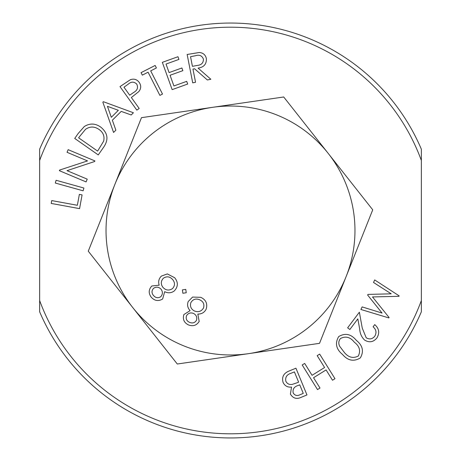 <?xml version="1.0" encoding="UTF-8"?>
<svg xmlns="http://www.w3.org/2000/svg" width="461" height="461" viewBox="0 0 461 461"><rect width="100%" height="100%" fill="white"/><g stroke="black" fill="none" stroke-linecap="round" stroke-linejoin="round"><path stroke-width="0.69" d="M328.22 153.404A124.47 124.47 0 0 0 114.875 184.423A124.47 124.47 0 0 0 132.78 307.596L177.295 364.017L248.41 353.673A124.47 124.47 0 0 1 132.78 307.596L88.27 251.182L141.475 117.664L283.705 96.983L328.22 153.404A124.47 124.47 0 0 1 346.125 276.577L372.73 209.818L328.22 153.404M248.41 353.673A124.47 124.47 0 0 0 346.125 276.577L319.525 343.336L248.41 353.673M189.58 322.366C192.525 323.564 194.836 322.867 196.513 320.268C197.308 317.214 196.288 314.926 193.47 313.405C190.456 312.339 188.123 313.152 186.463 315.848C185.645 318.862 186.682 321.035 189.58 322.366M183.858 314.563L190.111 310.639C187.615 307.942 186.982 304.911 188.203 301.54L192.589 297.063L200.8 297.322C206.009 299.811 207.778 303.793 206.113 309.268C204.373 312.523 201.613 314.125 197.827 314.079L199.175 321.467C196.536 325.518 192.917 326.647 188.313 324.855C184.002 322.602 182.516 319.173 183.858 314.563M194.496 311.002C198.357 312.454 201.359 311.457 203.508 308C204.586 304.225 203.307 301.488 199.665 299.788C195.879 298.261 192.94 299.218 190.854 302.658C189.817 306.386 191.027 309.164 194.496 311.002M186.244 292.758L182.867 293.265L182.395 289.883L185.766 289.381L186.244 292.758M153.559 295.582C155.709 297.956 158.117 298.336 160.774 296.711C162.831 294.285 162.912 291.767 161.01 289.145C158.745 286.869 156.267 286.586 153.582 288.304C151.519 290.684 151.513 293.11 153.559 295.582M151.784 286.004L159.166 285.169C158.077 281.631 158.826 278.6 161.413 276.076L167.343 273.92L174.696 277.758C178.338 282.293 178.2 286.684 174.298 290.92C171.29 293.115 168.086 293.363 164.675 291.669L162.658 298.97C158.492 301.482 154.717 300.929 151.317 297.305C148.396 293.369 148.546 289.6 151.784 286.004M162.987 287.422C165.862 290.43 169.026 290.828 172.483 288.621C175.117 285.664 175.145 282.628 172.581 279.493C169.809 276.456 166.732 276.047 163.338 278.254C160.762 281.181 160.647 284.235 162.987 287.422M230.5 27.199A203.301 203.301 0 0 0 39.646 160.457L39.646 149.197A207.45 207.45 0 0 1 421.354 149.197L421.354 160.457A203.301 203.301 0 0 0 230.5 27.199M421.354 300.543L421.354 311.803A207.45 207.45 0 0 1 39.646 311.803L39.646 300.543A203.301 203.301 0 0 0 421.354 300.543L421.354 160.457M83.902 188.036L83.124 190.808L55.308 183.04L56.092 180.268L83.902 188.036M100.659 127.057C107.937 132.947 108.877 139.735 103.495 147.434L98.251 154.919L74.722 138.438L78.134 133.557L84.346 126.487C89.855 123.093 95.289 123.283 100.659 127.057M139.193 108.462L136.842 110.144L119.993 86.61L130.365 79.718C133.944 78.474 136.882 79.355 139.187 82.358C141.331 85.562 141.187 88.656 138.744 91.653L131.356 97.519L139.193 108.462M187.679 84.04L172.155 89.63L162.335 62.344L177.969 56.72L178.931 59.411L166.023 64.056L169.095 72.59L181.893 67.986L182.856 70.654L170.057 75.264L173.912 85.959L186.711 81.355L187.679 84.04M391.21 293.818L373.514 282.466L374.695 279.936L399.168 295.881L398.967 296.308L372.5 296.936L389.09 317.508L388.888 317.934L360.923 309.481L362.127 306.899L382.071 313.071L367.642 295.063L367.953 294.406L391.21 293.818M342.46 354.4C336.081 349.11 334.824 343.174 338.691 336.593C345.18 332.738 351.057 333.983 356.318 340.339C362.761 345.508 364.098 351.374 360.323 357.926C353.794 361.873 347.842 360.698 342.46 354.4M288.598 371.22L295.939 368.195L306.963 394.939L301.696 397.105C296.855 399.497 293.098 398.494 290.413 394.097L291.531 387.067C287.618 387.465 284.806 385.932 283.089 382.469C281.659 377.207 283.498 373.456 288.598 371.22M39.646 160.457L39.646 300.543M317.185 355.638L319.663 354.106L334.98 378.712L332.508 380.244L326.077 369.924L313.561 377.72L319.992 388.041L317.52 389.58L302.203 364.974L304.675 363.435L312.068 375.312L324.584 367.515L317.185 355.638M366.201 337.775C369.405 339.648 372.234 339.175 374.695 336.346C376.821 332.79 376.285 329.609 373.093 326.809L374.747 324.607C379.201 328.578 379.881 333.078 376.781 338.12C373.249 342.212 369.18 342.857 364.57 340.045C361.614 337.135 359.995 333.534 359.707 329.235L357.834 318.874L349.859 329.494L347.634 327.823L359.367 312.201L362.26 328.111L366.201 337.775M195.545 82.271L192.71 82.83L187.149 54.479L199.279 52.502C203.105 52.802 205.462 54.813 206.361 58.535C206.649 64.114 203.883 67.294 198.069 68.09L210.85 79.269L207.341 79.955L194.582 68.77L192.963 69.087L195.545 82.271M159.892 95.392L148.073 72.21L142.334 75.143L141.06 72.648L155.144 65.462L156.417 67.957L150.689 70.879L162.508 94.056L159.892 95.392M113.573 132.463L102.849 102.204L103.356 101.702L133.408 112.755L131.195 114.962L121.231 111.389L112.357 120.2L115.867 130.181L113.573 132.463M67.018 170.651L87.233 179.145L86.074 181.905L59.331 170.668L59.573 170.086L87.521 160.912L67.047 152.303L68.153 149.669L94.897 160.912L94.643 161.511L67.018 170.651M82.093 194.894L79.563 208.637L51.217 203.428L51.736 200.581L77.356 205.283L79.355 194.392L82.093 194.894M300.174 394.668L303.263 393.394L299.742 384.831L298.215 385.459C294.181 386.623 292.505 389.119 293.196 392.956C294.85 395.613 297.178 396.183 300.174 394.668M297.12 382.768L298.63 382.146L294.4 371.889L291.087 373.254C286.846 374.516 285.1 377.19 285.849 381.264C287.191 383.823 289.324 384.866 292.239 384.388L297.12 382.768M358.289 356.059C360.865 350.786 359.551 346.182 354.353 342.241C350.343 337.106 345.721 335.862 340.483 338.501C338.518 340.956 338.282 343.595 339.786 346.43L344.315 352.417C348.407 357.436 353.068 358.646 358.289 356.059M195.522 55.718L190.531 56.697L192.421 66.338L197.302 65.416C201.411 65.059 203.445 62.955 203.41 59.112C201.993 55.62 199.365 54.49 195.522 55.718M128.141 84.236L123.98 87.215L129.708 95.22L133.725 92.413C137.361 90.385 138.369 87.613 136.75 84.098C134.018 81.482 131.149 81.528 128.141 84.236M118.35 110.312L107.442 106.318L111.308 117.307L118.35 110.312M78.583 137.781L97.605 151.104L103.644 141.187C104.762 136.283 103.224 132.376 99.029 129.466C94.511 126.32 90.004 126.268 85.516 129.311L78.583 137.781"/></g></svg>
